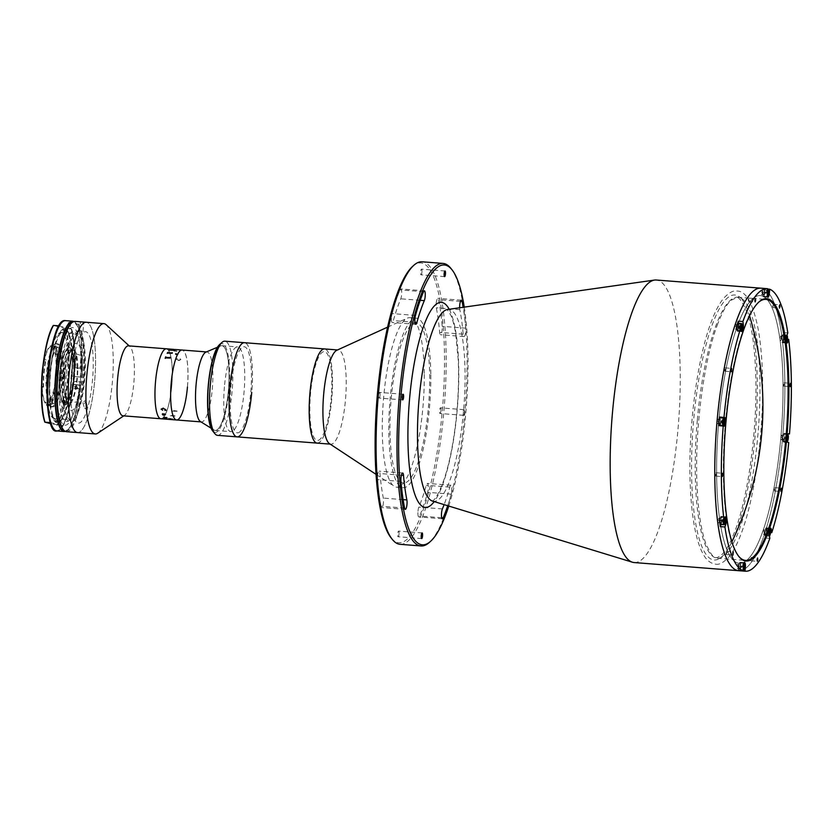 <?xml version="1.0" encoding="UTF-8"?>
<svg xmlns="http://www.w3.org/2000/svg" width="833" height="833" viewBox="0 0 833 833"><rect width="100%" height="100%" fill="white"/><g stroke="black" fill="none" stroke-linecap="round" stroke-linejoin="round"><path stroke-width="0.62" stroke-dasharray="4.17 3.12" d="M741.547 298.922A132.926 31.269 94.5 0 0 696.409 395.113A132.926 31.269 94.5 0 0 707.332 555.996A132.926 31.269 94.5 0 0 731.624 542.366A132.926 31.269 94.5 0 0 749.325 315.051A132.926 31.269 94.5 0 0 741.547 298.922M412.418 266.57A140.35 33.018 -85.5 0 1 442.261 411.179A140.35 33.018 -85.5 0 1 391.271 538.097M400.121 544.324A141.693 33.341 94.5 0 0 443.885 411.367A141.693 33.341 94.5 0 0 422.123 261.781M417.989 511.243A5.394 1.27 -85.5 0 1 418.853 507.099A126.179 29.686 94.5 0 0 426.267 485.285A5.394 1.27 -85.5 0 1 427.391 483.421A5.394 1.27 -85.5 0 1 428.297 486.618A5.394 1.27 -85.5 0 1 427.673 492.324A136.976 32.227 -85.5 0 1 419.624 516.012A5.394 1.27 -85.5 0 1 418.822 516.939A5.394 1.27 -85.5 0 1 417.989 511.243M634.205 562.556A141.693 33.341 94.5 0 0 677.968 429.599A141.693 33.341 94.5 0 0 656.206 280.013M782.583 437.741A141.693 33.341 94.5 0 0 760.821 288.166A141.693 33.341 94.5 0 1 782.583 437.741A141.693 33.341 94.5 0 1 738.819 570.709A141.693 33.341 94.5 0 0 782.583 437.741M448.758 506.058A140.35 33.018 94.5 0 0 465.803 413.012A140.35 33.018 94.5 0 0 464.252 307.127M450.768 268.247A141.693 33.341 -85.5 0 1 464.804 412.991A141.693 33.341 -85.5 0 1 429.411 542.377M377.453 476.247A5.394 1.27 -85.5 0 1 379.119 471.186A5.394 1.27 -85.5 0 1 379.973 473.54A126.179 29.686 94.5 0 0 383.336 498.092A5.394 1.27 -85.5 0 1 383.253 504.09A5.394 1.27 -85.5 0 1 381.785 507.547A5.394 1.27 -85.5 0 1 381.066 506.235A136.976 32.227 -85.5 0 1 377.422 479.589A5.394 1.27 -85.5 0 1 377.453 476.247M391.406 316.779A5.394 1.27 -85.5 0 1 391.947 313.583A136.976 32.227 -85.5 0 1 399.996 289.894A5.394 1.27 -85.5 0 1 400.798 288.968A5.394 1.27 -85.5 0 1 401.714 292.82A5.394 1.27 -85.5 0 1 400.767 298.808A126.179 29.686 94.5 0 0 393.353 320.622A5.394 1.27 -85.5 0 1 392.228 322.486A5.394 1.27 -85.5 0 1 391.406 316.779M440.886 410.836A2.832 0.666 -85.5 0 1 440.011 413.491A2.832 0.666 -85.5 0 1 439.574 410.502A2.832 0.666 -85.5 0 1 440.459 407.847A2.832 0.666 -85.5 0 1 440.886 410.836M464.429 412.668A2.832 0.666 -85.5 0 1 463.554 415.323A2.832 0.666 -85.5 0 1 463.117 412.335A2.832 0.666 -85.5 0 1 463.991 409.68A2.832 0.666 -85.5 0 1 464.429 412.668M399.007 534.099A2.832 0.666 -85.5 0 1 398.132 536.754A2.832 0.666 -85.5 0 1 397.695 533.766A2.832 0.666 -85.5 0 1 398.57 531.1A2.832 0.666 -85.5 0 1 399.007 534.099M380.046 395.404A2.832 0.666 -85.5 0 1 379.171 398.059A2.832 0.666 -85.5 0 1 378.734 395.071A2.832 0.666 -85.5 0 1 379.609 392.416A2.832 0.666 -85.5 0 1 380.046 395.404M436.18 303.42A5.394 1.27 -85.5 0 1 437.846 298.36A5.394 1.27 -85.5 0 1 438.554 299.672A136.976 32.227 -85.5 0 1 442.198 326.317A5.394 1.27 -85.5 0 1 441.854 331.909A5.394 1.27 -85.5 0 1 440.501 334.72A5.394 1.27 -85.5 0 1 439.647 332.367A126.179 29.686 94.5 0 0 436.294 307.814A5.394 1.27 -85.5 0 1 436.18 303.42M421.925 272.141A2.832 0.666 -85.5 0 1 421.05 274.807A2.832 0.666 -85.5 0 1 420.613 271.808A2.832 0.666 -85.5 0 1 421.488 269.153A2.832 0.666 -85.5 0 1 421.925 272.141M459.639 307.783A5.394 1.27 94.5 0 0 459.826 309.647A126.179 29.686 -85.5 0 1 463.19 334.2A5.394 1.27 94.5 0 0 464.043 336.553A5.394 1.27 94.5 0 0 465.397 333.741A5.394 1.27 94.5 0 0 465.741 328.16A136.976 32.227 94.5 0 0 463.148 307.283M447.696 505.725A136.976 32.227 94.5 0 0 451.215 494.167A5.394 1.27 94.5 0 0 451.83 488.45A5.394 1.27 94.5 0 0 450.934 485.254A5.394 1.27 94.5 0 0 449.81 487.118A126.179 29.686 -85.5 0 1 444.124 504.631M781.187 338.354L780.417 338.156L781.187 338.354M782.041 437.606L781.26 437.408L782.041 437.606M764.236 532.131L763.455 531.933L764.236 532.131M738.225 566.555L737.444 566.357L738.225 566.555M719.233 520.719L718.452 520.521L719.233 520.719M718.379 421.467L717.609 421.269L718.379 421.467M736.185 326.942L735.404 326.744L736.185 326.942M762.195 292.518L761.414 292.321L762.195 292.518M780.865 437.304A134.28 31.592 94.5 0 0 761.518 295.777A134.28 31.592 94.5 0 0 718.775 421.56A134.28 31.592 94.5 0 0 738.132 563.098A134.28 31.592 94.5 0 0 780.865 437.304A134.28 31.592 94.5 0 0 761.518 295.777A134.28 31.592 94.5 0 0 718.775 421.56A134.28 31.592 94.5 0 0 738.132 563.098A134.28 31.592 94.5 0 0 780.865 437.304M428.381 407.66A80.291 18.888 94.5 0 0 416.802 323.027A80.291 18.888 94.5 0 0 391.25 398.247A80.291 18.888 94.5 0 0 402.818 482.88A80.291 18.888 94.5 0 0 428.381 407.66M424.257 373.403A85.018 20.002 94.5 0 0 409.878 317.685A85.018 20.002 94.5 0 0 407.243 318.185A85.018 20.002 94.5 0 0 382.295 431.484A85.018 20.002 94.5 0 0 394.155 486.295A85.018 20.002 94.5 0 0 396.675 487.211A85.018 20.002 94.5 0 0 424.257 373.403M430.796 373.913A85.018 20.002 94.5 0 0 416.417 318.196A85.018 20.002 94.5 0 0 388.834 431.994A85.018 20.002 94.5 0 0 403.214 487.711A85.018 20.002 94.5 0 0 430.796 373.913M329.504 443.677A47.231 11.11 94.5 0 0 330.909 444.187A47.231 11.11 94.5 0 0 346.226 380.962A47.231 11.11 94.5 0 0 338.24 350.006A47.231 11.11 94.5 0 0 336.782 350.287M317.175 443.114A47.231 11.11 94.5 0 0 332.502 379.89A47.231 11.11 94.5 0 0 324.516 348.933A47.231 11.11 94.5 0 1 332.075 394.811A47.231 11.11 94.5 0 1 318.164 443.01M237.124 436.877A47.231 11.11 94.5 0 0 238.113 436.773A47.231 11.11 94.5 0 0 252.014 388.584A47.231 11.11 94.5 0 0 244.454 342.696A47.231 11.11 94.5 0 1 251.733 392.364M318.321 440.324A44.534 10.475 94.5 0 0 331.555 392.937A44.534 10.475 94.5 0 0 323.371 351.724A44.534 10.475 94.5 0 0 310.136 399.111A44.534 10.475 94.5 0 0 318.321 440.324M238.342 432.744A43.181 10.163 94.5 0 0 251.17 386.793A43.181 10.163 94.5 0 0 243.236 346.83A43.181 10.163 94.5 0 0 230.408 392.791A43.181 10.163 94.5 0 0 238.342 432.744M772.68 305.836L772.941 307.616L773.211 304.253L772.68 305.836M774.242 489.231L774.503 491.012L774.763 487.649L774.242 489.231M783.426 384.357L783.676 386.137L784.207 384.554L783.947 382.774L783.426 384.357M750.533 559.016L750.793 560.796L751.314 559.214L751.054 557.433L750.533 559.016M726.178 552.841L726.438 554.622L726.699 551.259L726.178 552.841M715.443 474.31L715.703 476.091L716.224 474.508L715.964 472.728L715.443 474.31M724.616 369.446L724.877 371.226L725.397 369.644L725.137 367.863L724.616 369.446M748.326 299.661L748.586 301.442L748.846 298.079L748.326 299.661M767.693 288.707L763.122 288.353L762.768 292.321A4.321 1.02 94.5 0 0 763.434 296.871A4.321 1.02 94.5 0 0 764.767 292.82L765.111 288.853A141.693 33.341 94.5 0 0 763.122 288.353M765.111 288.853L767.662 289.061M787.799 332.908L783.218 332.554L782.322 335.189A4.321 1.02 94.5 0 0 781.698 339.906A4.321 1.02 94.5 0 0 782.426 342.717A4.321 1.02 94.5 0 0 783.207 341.624L784.103 338.989A141.693 33.341 94.5 0 0 783.218 332.554M784.103 338.989L787.414 339.25M788.226 433.858L783.988 433.358A4.321 1.02 94.5 0 0 783.947 433.358A4.321 1.02 94.5 0 0 782.604 437.492A4.321 1.02 94.5 0 0 783.228 441.959L784.155 442.188A141.693 33.341 94.5 0 0 784.54 437.898A141.693 33.341 94.5 0 0 784.905 433.597M721.066 524.509L721.243 523.988A4.321 1.02 94.5 0 0 721.795 521.021A4.321 1.02 94.5 0 0 721.139 516.46A4.321 1.02 94.5 0 0 720.358 517.553L724.939 517.907M720.181 425.257A4.321 1.02 94.5 0 0 720.951 421.769A4.321 1.02 94.5 0 0 720.764 417.854M736.372 326.89L736.778 329.858A4.321 1.02 94.5 0 0 737.424 331.295A4.321 1.02 94.5 0 0 738.756 327.244A4.321 1.02 94.5 0 0 738.725 324.131L738.621 323.339M758.467 302.389A130.906 30.8 94.5 0 0 758.134 302.691A130.906 30.8 94.5 0 0 725.439 422.216A130.906 30.8 94.5 0 0 738.413 555.944A130.906 30.8 94.5 0 0 738.694 556.288M697.325 420.03A130.906 30.8 94.5 0 0 717.421 558.214A130.906 30.8 94.5 0 0 757.853 435.378A130.906 30.8 94.5 0 0 737.757 297.194A130.906 30.8 94.5 0 0 697.325 420.03M764.319 292.706A2.364 0.552 -85.5 0 1 763.559 294.924A2.364 0.552 -85.5 0 1 763.226 292.435A2.364 0.552 -85.5 0 1 763.976 290.217A2.364 0.552 -85.5 0 1 764.319 292.706M736.778 329.858L741.36 330.212M738.298 327.13A2.364 0.552 -85.5 0 1 737.549 329.347A2.364 0.552 -85.5 0 1 737.205 326.859A2.364 0.552 -85.5 0 1 737.955 324.641A2.364 0.552 -85.5 0 1 738.298 327.13M720.503 421.654A2.364 0.552 -85.5 0 1 719.754 423.872A2.364 0.552 -85.5 0 1 719.41 421.383A2.364 0.552 -85.5 0 1 720.16 419.166A2.364 0.552 -85.5 0 1 720.503 421.654M718.66 425.58L719.577 425.819A4.321 1.02 94.5 0 0 719.618 425.819A4.321 1.02 94.5 0 0 719.91 425.684M721.347 520.906A2.364 0.552 -85.5 0 1 720.597 523.124A2.364 0.552 -85.5 0 1 720.253 520.625A2.364 0.552 -85.5 0 1 721.003 518.418A2.364 0.552 -85.5 0 1 721.347 520.906M720.358 517.553L719.462 520.188M740.339 566.742A2.364 0.552 -85.5 0 1 739.589 568.96A2.364 0.552 -85.5 0 1 739.246 566.471A2.364 0.552 -85.5 0 1 739.996 564.253A2.364 0.552 -85.5 0 1 740.339 566.742M740.475 570.48L740.797 566.856A4.321 1.02 94.5 0 0 740.131 562.306A4.321 1.02 94.5 0 0 738.798 566.357L738.444 570.324M765.246 538.014A141.693 33.341 94.5 0 0 767.193 532.287L766.787 529.319A4.321 1.02 94.5 0 0 766.141 527.883A4.321 1.02 94.5 0 0 765.017 530.382A4.321 1.02 94.5 0 0 764.84 535.046L765.246 538.014L769.817 538.368M766.787 529.319L770.317 529.601M766.36 532.318A2.364 0.552 -85.5 0 1 765.6 534.536A2.364 0.552 -85.5 0 1 765.267 532.048A2.364 0.552 -85.5 0 1 766.016 529.83A2.364 0.552 -85.5 0 1 766.36 532.318M784.155 437.794A2.364 0.552 -85.5 0 1 783.405 440.011A2.364 0.552 -85.5 0 1 783.062 437.523A2.364 0.552 -85.5 0 1 783.811 435.305A2.364 0.552 -85.5 0 1 784.155 437.794M784.155 442.188L788.726 442.552M783.312 338.542A2.364 0.552 -85.5 0 1 782.562 340.759A2.364 0.552 -85.5 0 1 782.218 338.271A2.364 0.552 -85.5 0 1 782.968 336.053A2.364 0.552 -85.5 0 1 783.312 338.542M783.207 341.624L786.654 341.894M770.504 532.547L767.193 532.287M781.344 338.396A2.364 0.552 94.5 0 0 781.01 335.907A2.364 0.552 94.5 0 0 780.261 338.115A2.364 0.552 94.5 0 0 780.594 340.603A2.364 0.552 94.5 0 0 781.344 338.396M782.197 437.648A2.364 0.552 94.5 0 0 781.854 435.159A2.364 0.552 94.5 0 0 781.104 437.367A2.364 0.552 94.5 0 0 781.437 439.855A2.364 0.552 94.5 0 0 782.197 437.648M764.392 532.172A2.364 0.552 94.5 0 0 764.059 529.684A2.364 0.552 94.5 0 0 763.299 531.891A2.364 0.552 94.5 0 0 763.642 534.38A2.364 0.552 94.5 0 0 764.392 532.172M738.382 566.596A2.364 0.552 94.5 0 0 738.038 564.108A2.364 0.552 94.5 0 0 737.288 566.315A2.364 0.552 94.5 0 0 737.632 568.804A2.364 0.552 94.5 0 0 738.382 566.596M719.389 520.75A2.364 0.552 94.5 0 0 719.046 518.261A2.364 0.552 94.5 0 0 718.296 520.479A2.364 0.552 94.5 0 0 718.629 522.968A2.364 0.552 94.5 0 0 719.389 520.75M718.535 421.498A2.364 0.552 94.5 0 0 718.202 419.009A2.364 0.552 94.5 0 0 717.452 421.227A2.364 0.552 94.5 0 0 717.786 423.716A2.364 0.552 94.5 0 0 718.535 421.498M736.341 326.984A2.364 0.552 94.5 0 0 735.997 324.495A2.364 0.552 94.5 0 0 735.247 326.703A2.364 0.552 94.5 0 0 735.591 329.191A2.364 0.552 94.5 0 0 736.341 326.984M762.351 292.55A2.364 0.552 94.5 0 0 762.018 290.061A2.364 0.552 94.5 0 0 761.258 292.279A2.364 0.552 94.5 0 0 761.601 294.767A2.364 0.552 94.5 0 0 762.351 292.55M217.507 435.347A47.231 11.11 94.5 0 0 232.115 390.833A47.231 11.11 94.5 0 0 224.837 341.176M219.381 344.779A44.534 10.475 -85.5 0 1 228.877 390.49A44.534 10.475 -85.5 0 1 212.675 430.942M228.398 390.375A42.514 9.996 94.5 0 0 222.224 345.737A42.514 9.996 94.5 0 0 208.719 385.741A42.514 9.996 94.5 0 0 214.893 430.38A42.514 9.996 94.5 0 0 228.398 390.375M764.632 292.789A3.707 0.875 94.5 0 0 764.059 288.874A3.707 0.875 94.5 0 0 762.913 292.352A3.707 0.875 94.5 0 0 763.486 296.267A3.707 0.875 94.5 0 0 764.632 292.789M767.651 289.166A3.707 0.875 94.5 0 0 767.589 289.145A3.707 0.875 94.5 0 0 766.443 292.622A3.707 0.875 94.5 0 0 767.016 296.548A3.707 0.875 94.5 0 0 767.235 296.454A3.707 0.875 94.5 0 0 768.161 293.06A3.707 0.875 94.5 0 0 767.787 289.27M767.589 289.874A3.311 0.781 94.5 0 0 766.933 292.685A3.311 0.781 94.5 0 0 767.443 296.173M767.276 293.966L767.432 291.727M765.34 292.622L765.319 293.414L766.121 292.82L765.433 291.977L765.34 292.622M736.882 326.921A3.707 0.875 94.5 0 0 736.924 329.451A3.707 0.875 94.5 0 0 737.465 330.691A3.707 0.875 94.5 0 0 738.434 328.546A3.707 0.875 94.5 0 0 738.59 324.537A3.707 0.875 94.5 0 0 738.038 323.298M740.412 327.202A3.707 0.875 94.5 0 0 740.454 329.722A3.707 0.875 94.5 0 0 740.995 330.972A3.707 0.875 94.5 0 0 741.214 330.878A3.707 0.875 94.5 0 0 742.12 324.808A3.707 0.875 94.5 0 0 741.776 323.693M740.901 327.234A3.311 0.781 94.5 0 0 740.933 329.493A3.311 0.781 94.5 0 0 741.422 330.597M741.401 329.139L739.433 328.993L739.235 327.536L741.193 327.692M741.474 325.849L739.517 325.693L741.953 325.453M739.996 325.307L740.193 326.755L741.328 326.838M740.193 326.755L739.912 328.598L741.339 328.712M739.34 328.264L740.1 326.026L739.412 326.401L739.34 328.264M723.804 420.082L721.836 419.936L723.783 420.165M723.419 425.403A3.707 0.875 94.5 0 0 724.325 422.216A3.707 0.875 94.5 0 0 724.116 418.468M719.702 425.215A3.707 0.875 94.5 0 0 720.826 421.581A3.707 0.875 94.5 0 0 720.274 417.822M721.774 423.351L722.065 419.988L721.774 423.351M720.514 524.467A3.707 0.875 94.5 0 0 721.18 523.53A3.707 0.875 94.5 0 0 721.722 519.49A3.707 0.875 94.5 0 0 721.086 517.064A3.707 0.875 94.5 0 0 720.42 518.001A3.707 0.875 94.5 0 0 719.972 520.229M724.262 524.655A3.707 0.875 94.5 0 0 724.71 523.811A3.707 0.875 94.5 0 0 725.251 520.188A3.707 0.875 94.5 0 0 724.825 517.47A3.707 0.875 94.5 0 0 724.616 517.345A3.707 0.875 94.5 0 0 723.95 518.282A3.707 0.875 94.5 0 0 723.502 520.5M724.981 517.782A3.311 0.781 94.5 0 0 724.387 518.605A3.311 0.781 94.5 0 0 723.992 520.542M724.335 520.458L722.367 520.313L722.805 519.021L724.772 519.167M724.575 519.74L723.2 519.636L723.159 521.531L722.711 522.822L722.326 522.208L724.283 522.364M722.711 522.822L724.679 522.978M723.159 521.531L724.304 521.625M722.929 522.176L722.586 519.667L722.929 522.176M738.933 566.388A3.707 0.875 94.5 0 0 739.506 570.303A3.707 0.875 94.5 0 0 740.652 566.825A3.707 0.875 94.5 0 0 740.079 562.91A3.707 0.875 94.5 0 0 738.933 566.388M743.255 570.49A3.707 0.875 94.5 0 0 744.181 567.096A3.707 0.875 94.5 0 0 743.817 563.306A3.707 0.875 94.5 0 0 743.609 563.181A3.707 0.875 94.5 0 0 742.463 566.669A3.707 0.875 94.5 0 0 743.036 570.584L739.506 570.303M743.973 563.618A3.311 0.781 94.5 0 0 742.953 566.721A3.311 0.781 94.5 0 0 743.109 569.741M743.275 567.877L743.494 565.701M742.151 566.856L741.453 566.013L741.339 567.45L742.151 566.856M764.975 534.64A3.707 0.875 94.5 0 0 765.527 535.879A3.707 0.875 94.5 0 0 766.495 533.734A3.707 0.875 94.5 0 0 766.641 529.726A3.707 0.875 94.5 0 0 766.1 528.486A3.707 0.875 94.5 0 0 765.131 530.631A3.707 0.875 94.5 0 0 764.975 534.64M768.505 534.911A3.707 0.875 94.5 0 0 769.057 536.16A3.707 0.875 94.5 0 0 769.275 536.067A3.707 0.875 94.5 0 0 770.181 529.996A3.707 0.875 94.5 0 0 769.827 528.882A3.707 0.875 94.5 0 0 769.63 528.757A3.707 0.875 94.5 0 0 768.661 530.913A3.707 0.875 94.5 0 0 768.505 534.911M769.994 529.194A3.311 0.781 94.5 0 0 769.13 531.11A3.311 0.781 94.5 0 0 768.984 534.682A3.311 0.781 94.5 0 0 769.463 535.786M770.015 530.642L768.057 530.496L768.255 531.943L769.411 532.037M769.39 533.901L767.495 534.182L769.453 534.328M767.495 534.182L767.297 532.724L769.255 532.881L769.546 531.027L767.578 530.881L767.297 532.724M769.328 533.401L769.255 532.881M768.151 531.215L767.391 533.453L768.151 531.215M783.28 441.355A3.707 0.875 94.5 0 0 783.322 441.355A3.707 0.875 94.5 0 0 784.478 437.804A3.707 0.875 94.5 0 0 783.936 433.962A3.707 0.875 94.5 0 0 783.895 433.962A3.707 0.875 94.5 0 0 782.749 437.512A3.707 0.875 94.5 0 0 783.28 441.355M786.821 441.625A3.707 0.875 94.5 0 0 786.852 441.636A3.707 0.875 94.5 0 0 787.07 441.542A3.707 0.875 94.5 0 0 788.008 438.002A3.707 0.875 94.5 0 0 787.633 434.357A3.707 0.875 94.5 0 0 787.466 434.243A3.707 0.875 94.5 0 0 787.424 434.232A3.707 0.875 94.5 0 0 786.279 437.794A3.707 0.875 94.5 0 0 786.821 441.625M787.789 434.67A3.311 0.781 94.5 0 0 786.758 437.835A3.311 0.781 94.5 0 0 787.247 441.261A3.311 0.781 94.5 0 0 787.279 441.261M787.456 436.232L785.488 436.076L787.435 436.305M787.123 438.824L787.258 437.065M785.717 436.138L785.425 439.491L785.717 436.138M783.145 341.176A3.707 0.875 94.5 0 0 783.676 337.126A3.707 0.875 94.5 0 0 783.051 334.71A3.707 0.875 94.5 0 0 782.385 335.647A3.707 0.875 94.5 0 0 781.843 339.687A3.707 0.875 94.5 0 0 782.479 342.113A3.707 0.875 94.5 0 0 783.145 341.176M786.675 341.447A3.707 0.875 94.5 0 0 787.206 337.834A3.707 0.875 94.5 0 0 786.789 335.105A3.707 0.875 94.5 0 0 786.581 334.981A3.707 0.875 94.5 0 0 785.915 335.918A3.707 0.875 94.5 0 0 785.384 339.968A3.707 0.875 94.5 0 0 786.008 342.384A3.707 0.875 94.5 0 0 786.227 342.29A3.707 0.875 94.5 0 0 786.675 341.447M786.946 335.418A3.311 0.781 94.5 0 0 786.352 336.251A3.311 0.781 94.5 0 0 785.873 339.864A3.311 0.781 94.5 0 0 786.435 342.009M786.29 339.26L785.113 339.177L784.676 340.468L786.644 340.614M784.332 337.948L786.3 338.104L786.248 339.999L784.29 339.854L784.332 337.948L784.769 336.657L786.539 337.375M784.769 336.657L786.737 336.813M784.551 337.303L784.894 339.822L784.551 337.303M67.765 357.159A27.666 6.508 94.5 0 0 64.943 396.164A27.666 6.508 94.5 0 0 74.189 395.967A27.666 6.508 94.5 0 0 77.011 356.961A27.666 6.508 94.5 0 0 67.765 357.159M208.729 385.564A42.514 9.996 94.5 0 0 214.081 430.036A42.514 9.996 94.5 0 0 215.258 430.442A42.514 9.996 94.5 0 0 228.388 390.552A42.514 9.996 94.5 0 0 221.859 345.674A42.514 9.996 94.5 0 0 220.63 345.893A42.514 9.996 94.5 0 0 208.729 385.564M224.421 386.783A42.514 9.996 94.5 0 0 230.949 431.661A42.514 9.996 94.5 0 0 244.079 391.77A42.514 9.996 94.5 0 0 237.551 346.903A42.514 9.996 94.5 0 0 224.421 386.783M200.472 421.581A35.09 8.257 94.5 0 0 201.451 421.914A35.09 8.257 94.5 0 0 212.29 388.99A35.09 8.257 94.5 0 0 206.896 351.953A35.09 8.257 94.5 0 0 205.886 352.14M176.606 419.988A35.09 8.257 94.5 0 0 187.446 387.064A35.09 8.257 94.5 0 0 182.052 350.016A35.09 8.257 94.5 0 1 187.446 387.064M59.403 374.35A32.393 7.622 -85.5 0 1 69.712 344.008A32.393 7.622 -85.5 0 1 74.376 378.14A32.393 7.622 -85.5 0 1 64.068 408.482A32.393 7.622 -85.5 0 1 59.403 374.35M60.278 374.569A28.614 6.726 94.5 0 0 64.401 404.723A28.614 6.726 94.5 0 0 73.502 377.922A28.614 6.726 94.5 0 0 69.378 347.767A28.614 6.726 94.5 0 0 60.278 374.569M63.433 374.111A45.888 10.798 94.5 0 0 70.045 422.477A45.888 10.798 94.5 0 0 84.654 379.494A45.888 10.798 94.5 0 0 78.042 331.128A45.888 10.798 94.5 0 0 63.433 374.111M66.244 374.819A33.736 7.934 94.5 0 0 71.107 410.388A33.736 7.934 94.5 0 0 81.842 378.776A33.736 7.934 94.5 0 0 76.98 343.217A33.736 7.934 94.5 0 0 66.244 374.819M123.013 415.813A35.09 8.257 94.5 0 0 124.554 415.344A35.09 8.257 94.5 0 0 133.842 382.888A35.09 8.257 94.5 0 0 129.906 346.549A35.09 8.257 94.5 0 0 128.459 345.851M160.915 418.76A35.09 8.257 94.5 0 0 165.059 415.042A35.09 8.257 94.5 0 0 165.288 414.595A35.09 8.257 94.5 0 0 171.754 385.835A35.09 8.257 94.5 0 0 169.88 353.109A35.09 8.257 94.5 0 1 171.754 385.835A35.09 8.257 94.5 0 1 165.298 414.595A35.09 8.257 94.5 0 1 165.059 415.032A35.09 8.257 94.5 0 1 160.915 418.76M97.711 433.222A55.332 13.016 94.5 0 0 112.372 382.035A55.332 13.016 94.5 0 0 106.166 324.724M77.594 432.577A55.332 13.016 94.5 0 0 94.681 380.66A55.332 13.016 94.5 0 0 86.184 322.246A55.332 13.016 94.5 0 1 94.681 380.66A55.332 13.016 94.5 0 1 77.594 432.577M71.284 374.725A45.888 10.798 94.5 0 0 77.896 423.081A45.888 10.798 94.5 0 0 92.494 380.108A45.888 10.798 94.5 0 0 85.882 331.742A45.888 10.798 94.5 0 0 71.284 374.725M169.807 352.921A35.09 8.257 94.5 0 0 166.361 348.798A35.09 8.257 94.5 0 1 169.807 352.921M175.44 354.212L176.919 353.838L176.19 354.598L175.648 353.754L176.919 353.848L176.19 354.608L175.43 354.223M172.764 349.298L174.014 349.402A35.09 8.257 94.5 0 1 174.149 349.433L171.994 349.256A35.09 8.257 94.5 0 0 171.952 349.246L171.765 349.235A35.09 8.257 94.5 0 1 172.056 349.308L172.244 349.319A35.09 8.257 94.5 0 0 172.212 349.308L176.398 349.631A35.09 8.257 94.5 0 1 176.44 349.652L176.627 349.662A35.09 8.257 94.5 0 0 176.263 349.579L175.701 349.537M174.191 350.86L173.92 350.766A35.09 8.257 94.5 0 0 173.899 350.724L173.701 350.703A35.09 8.257 94.5 0 1 173.941 351.068L174.139 351.089A35.09 8.257 94.5 0 0 174.107 351.037L176.69 351.214A35.09 8.257 94.5 0 1 176.742 351.287L176.929 351.297A35.09 8.257 94.5 0 0 176.888 351.234L176.908 351.089A35.09 8.257 94.5 0 0 176.898 351.068L173.524 350.256A35.09 8.257 94.5 0 0 173.503 350.224L173.306 350.204A35.09 8.257 94.5 0 1 173.556 350.506L173.743 350.516A35.09 8.257 94.5 0 0 173.722 350.485L176.45 350.766L173.92 350.776A35.069 8.247 94.5 0 0 173.889 350.735L173.701 350.724A35.069 8.247 94.5 0 1 173.941 351.078L174.128 351.099A35.069 8.247 94.5 0 0 174.107 351.047L176.69 351.224A35.069 8.247 94.5 0 1 176.742 351.297L176.929 351.318A35.069 8.247 94.5 0 0 176.888 351.245L176.908 351.099A35.069 8.247 94.5 0 0 176.898 351.078L173.524 350.256A35.069 8.247 94.5 0 0 173.493 350.235L173.306 350.224A35.069 8.247 94.5 0 1 173.556 350.516L173.743 350.537A35.069 8.247 94.5 0 0 173.712 350.495L176.44 350.776L174.191 350.87M175.253 354.223L176.19 354.837L177.106 353.848L178.116 354.254L177.825 354.858L178.304 354.275L175.69 353.348A35.09 8.257 94.5 0 0 175.669 353.286L175.253 354.223L176.19 354.848L177.106 353.869L178.106 354.264L177.825 354.868L178.304 354.285L175.69 353.359A35.069 8.247 94.5 0 0 175.669 353.296L175.253 354.244M176.409 359.21L178.939 360.606L181.094 359.492L179.793 358.534L180.917 359.523L178.876 360.22L176.596 359.2L177.554 358.357L176.409 359.21M187.415 387.053A34.955 8.226 94.5 0 0 182.375 350.214A34.955 8.226 94.5 0 0 171.244 382.951A34.955 8.226 94.5 0 0 176.284 419.79A34.955 8.226 94.5 0 0 187.415 387.053M167.318 419.259L166.506 419.186A35.09 8.257 94.5 0 0 166.548 419.186L166.35 419.166A35.09 8.257 94.5 0 1 166.173 419.166L168.172 419.311M172.712 418.739L172.014 418.687L172.712 418.728M170.578 418.624L170.744 418.697A35.09 8.257 94.5 0 1 170.598 418.812L170.796 418.822A35.09 8.257 94.5 0 0 170.859 418.77L171.275 418.603A35.09 8.257 94.5 0 0 171.286 418.593L168.36 418.301A35.09 8.257 94.5 0 0 168.516 418.166L168.318 418.156A35.09 8.257 94.5 0 1 167.808 418.593L167.995 418.603A35.09 8.257 94.5 0 0 168.141 418.499L170.578 418.624M174.586 416.24L175.003 415.844A35.09 8.257 94.5 0 0 175.024 415.823L170.505 415.344A35.09 8.257 94.5 0 0 170.671 415.042L170.473 415.032A35.09 8.257 94.5 0 1 169.932 416.011L170.119 416.031A35.09 8.257 94.5 0 0 170.286 415.75L174.482 416.084A35.09 8.257 94.5 0 1 174.316 416.354L174.513 416.375A35.09 8.257 94.5 0 0 174.586 416.24M176.658 411.637L177.065 411.054A35.09 8.257 94.5 0 0 177.075 411.013L172.556 410.482A35.09 8.257 94.5 0 0 172.702 410.044L172.514 410.034A35.09 8.257 94.5 0 1 172.004 411.481L172.202 411.492A35.09 8.257 94.5 0 0 172.348 411.075L176.544 411.408A35.09 8.257 94.5 0 1 176.398 411.814L176.586 411.835A35.09 8.257 94.5 0 0 176.658 411.637M169.745 352.921A34.955 8.226 94.5 0 0 155.552 381.733A34.955 8.226 94.5 0 0 164.986 415.042A34.955 8.226 94.5 0 0 165.267 414.511A34.955 8.226 94.5 0 0 171.723 385.825A34.955 8.226 94.5 0 0 169.807 353.109M163.039 413.886L162.497 414.157L163.039 414.699L164.309 414.792M163.091 414.886L163.383 415.126A35.069 8.247 94.5 0 0 163.403 415.178L162.852 414.688M164.361 413.98L165.475 414.553L164.872 415.021M162.289 414.116L162.893 413.637L165.278 414.553M174.201 349.433L176.398 349.652A35.069 8.247 94.5 0 1 176.44 349.662L176.627 349.673A35.069 8.247 94.5 0 0 176.263 349.589L174.014 349.412A35.069 8.247 94.5 0 1 174.149 349.444L171.994 349.266A35.069 8.247 94.5 0 0 171.952 349.256L171.765 349.246A35.069 8.247 94.5 0 1 172.056 349.319L176.138 349.621A35.069 8.247 94.5 0 1 176.19 349.589L174.336 349.454A35.069 8.247 94.5 0 0 174.201 349.433L176.117 349.579M171.483 349.214A35.069 8.247 94.5 0 0 171.317 349.214L171.504 349.225A35.069 8.247 94.5 0 1 171.546 349.225L174.295 349.433M174.878 349.485L173.93 349.402M170.557 419.499L169.797 419.426L170.557 419.499A35.069 8.247 94.5 0 1 170.192 419.405L170.005 419.395A35.069 8.247 94.5 0 0 170.047 419.405L170.047 419.405M165.673 419.072A35.069 8.247 94.5 0 1 165.621 419.051L165.809 419.061A35.069 8.247 94.5 0 0 165.85 419.072L169.89 419.405M166.308 419.155A35.069 8.247 94.5 0 1 166.173 419.155L168.235 419.311M168.381 419.332L166.506 419.176M163.726 417.291A35.069 8.247 94.5 0 0 163.737 417.302L163.924 417.302A35.069 8.247 94.5 0 0 163.945 417.343L166.579 417.583M164.132 417.864A35.069 8.247 94.5 0 1 164.122 417.854L164.309 417.864A35.069 8.247 94.5 0 0 164.34 417.906L166.944 418.031M166.402 417.729L167.152 418.062L166.381 418.218M73.325 377.453L74.324 377.526A26.312 6.195 -85.5 0 1 67.712 401.923A26.312 6.195 -85.5 0 1 66.161 402.578A26.312 6.195 -85.5 0 1 61.986 376.516A26.312 6.195 -85.5 0 1 62.038 375.839A26.312 6.195 -85.5 0 1 62.09 375.162A26.312 6.195 -85.5 0 1 70.243 350.11A26.312 6.195 -85.5 0 1 71.68 351.005A26.312 6.195 -85.5 0 1 74.429 376.183A26.312 6.195 -85.5 0 1 74.376 376.849A26.312 6.195 -85.5 0 1 74.324 377.526L74.949 377.578A29.009 6.831 -85.5 0 0 75.053 376.235L73.429 376.11A27.666 6.508 94.5 0 0 70.555 349.61A27.666 6.508 94.5 0 0 60.465 375.037L61.455 375.11A29.009 6.831 -85.5 0 0 61.35 376.464L60.361 376.381A27.666 6.508 94.5 0 0 66.38 403.13A27.666 6.508 94.5 0 0 73.325 377.453L73.648 377.474A29.009 6.831 94.5 0 1 64.641 405.171A29.009 6.831 94.5 0 1 60.038 376.36L60.361 376.381M64.651 376.047A26.312 6.195 94.5 0 0 68.775 402.787A26.312 6.195 94.5 0 0 76.99 377.057A26.312 6.195 94.5 0 0 72.867 350.318A26.312 6.195 94.5 0 0 64.651 376.047M73.429 376.11L73.752 376.131A29.009 6.831 94.5 0 0 69.16 347.319A29.009 6.831 94.5 0 0 60.143 375.017L60.465 375.037M82.519 322.1L81.738 321.902L82.519 322.1M80.916 331.315L81.696 331.513L80.916 331.315M66.473 431.713A55.332 13.016 94.5 0 0 83.571 379.796A55.332 13.016 94.5 0 0 75.074 321.382M85.653 408.795L87.6 406.941L86.299 405.983L84.362 407.868L85.653 408.795M84.82 400.798L86.122 401.756L84.175 403.609L82.883 402.683L84.82 400.798M66.203 399.049L67.608 398.372L66.067 396.05L64.651 396.747L66.203 399.049M71.138 323.381A54.655 12.859 -85.5 0 1 82.759 379.702A54.655 12.859 -85.5 0 1 62.902 429.12M80.572 379.15A45.211 10.631 94.5 0 0 74.054 331.492A45.211 10.631 94.5 0 0 59.664 373.84A45.211 10.631 94.5 0 0 66.182 421.498A45.211 10.631 94.5 0 0 80.572 379.15M64.058 374.267A43.181 10.163 94.5 0 0 70.69 419.853A43.181 10.163 94.5 0 0 84.029 379.338A43.181 10.163 94.5 0 0 77.396 333.752A43.181 10.163 94.5 0 0 64.058 374.267M47.71 372.997A43.181 10.163 94.5 0 0 54.343 418.582A43.181 10.163 94.5 0 0 67.681 378.057A43.181 10.163 94.5 0 0 61.048 332.471A43.181 10.163 94.5 0 0 47.71 372.997M51.604 346.653A28.343 6.664 -85.5 0 1 55.728 375.954A28.343 6.664 -85.5 0 1 46.929 403.12A28.343 6.664 -85.5 0 1 46.658 403.068A28.343 6.664 -85.5 0 1 42.535 373.767A28.343 6.664 -85.5 0 1 51.334 346.611A28.343 6.664 -85.5 0 1 51.604 346.653M58.862 347.215A28.343 6.664 -85.5 0 1 62.985 376.516A28.343 6.664 -85.5 0 1 54.187 403.682A28.343 6.664 -85.5 0 1 53.916 403.641A28.343 6.664 -85.5 0 1 49.793 374.34A28.343 6.664 -85.5 0 1 58.591 347.174A28.343 6.664 -85.5 0 1 58.862 347.215M51.292 404.38A29.28 6.893 -85.5 0 1 47.023 374.1A29.28 6.893 -85.5 0 1 56.113 346.028A29.28 6.893 -85.5 0 1 56.394 346.08A29.28 6.893 -85.5 0 1 60.663 376.349A29.28 6.893 -85.5 0 1 51.563 404.421A29.28 6.893 -85.5 0 1 51.292 404.38M52.219 345.737L53.26 345.82A29.28 6.893 -85.5 0 1 53.385 345.841A29.28 6.893 -85.5 0 1 58.05 364.708L57.008 364.625L57.425 364.031A30.967 7.289 94.5 0 0 52.479 344.081A30.967 7.289 94.5 0 0 52.354 344.06L51.719 345.726A29.28 6.893 94.5 0 0 51.677 345.716A29.28 6.893 94.5 0 0 51.407 345.664A29.28 6.893 94.5 0 0 44.139 360.679L44.909 360.148L44.628 359.294A30.967 7.289 94.5 0 0 42.181 387.293L42.598 386.616L41.921 385.95A29.28 6.893 94.5 0 0 46.502 403.984L46.835 405.661A30.967 7.289 94.5 0 0 47.085 405.744A30.967 7.289 94.5 0 0 47.377 405.786A30.967 7.289 94.5 0 0 54.218 393.655L53.968 392.635L53.177 393.114A29.28 6.893 94.5 0 0 56.342 363.948L57.008 364.625M42.598 386.616L43.639 386.699A29.28 6.893 -85.5 0 1 45.961 360.231L44.909 360.148M53.968 392.635L55.02 392.718A29.28 6.893 -85.5 0 1 48.553 404.192A29.28 6.893 -85.5 0 1 48.283 404.14A29.28 6.893 -85.5 0 1 48.043 404.067L47.002 403.984M55.02 392.718L55.259 393.738A30.967 7.289 -85.5 0 1 48.429 405.869A30.967 7.289 -85.5 0 1 48.137 405.827A30.967 7.289 -85.5 0 1 47.887 405.744L46.835 405.661L46.502 403.984M55.259 393.738L53.322 393.728A30.3 7.133 -85.5 0 1 46.409 404.994M51.719 345.726L52.354 344.06L53.406 344.133A30.967 7.289 -85.5 0 1 58.466 364.115L56.342 363.948M51.802 344.716A30.3 7.133 -85.5 0 1 56.592 363.594M52.323 406.827A31.644 7.445 -85.5 0 1 47.71 374.111A31.644 7.445 -85.5 0 1 57.539 343.779A31.644 7.445 -85.5 0 1 57.841 343.821A31.644 7.445 -85.5 0 1 62.454 376.537A31.644 7.445 -85.5 0 1 52.625 406.879A31.644 7.445 -85.5 0 1 52.323 406.827M51.084 406.733A31.644 7.445 -85.5 0 1 46.471 374.007A31.644 7.445 -85.5 0 1 56.3 343.675A31.644 7.445 -85.5 0 1 56.592 343.727A31.644 7.445 -85.5 0 1 61.215 376.443A31.644 7.445 -85.5 0 1 51.386 406.775A31.644 7.445 -85.5 0 1 51.084 406.733M57.238 425.257A55.332 13.016 94.5 0 0 68.139 378.588A55.332 13.016 94.5 0 0 65.692 328.535L71.19 328.941A55.061 12.953 94.5 0 1 73.7 379.015A55.061 12.953 94.5 0 1 62.725 425.663L50.74 422.623A55.061 12.953 94.5 0 1 48.231 372.559A55.061 12.953 94.5 0 1 59.205 325.901L71.055 328.952A55.332 13.016 -85.5 0 1 73.502 379.005A55.332 13.016 -85.5 0 1 62.6 425.673L51.084 423.747M57.029 420.78A45.211 10.631 -85.5 0 1 50.511 373.132A45.211 10.631 -85.5 0 1 64.901 330.784A45.211 10.631 -85.5 0 1 71.419 378.432A45.211 10.631 -85.5 0 1 57.029 420.78M52.312 415.355L52.406 415.073A46.148 10.86 -85.5 0 0 62.423 417.614L62.465 417.937A46.554 10.954 -85.5 0 1 52.312 415.355M69.524 336.49L69.618 336.209A46.554 10.954 -85.5 0 0 59.466 333.637L59.507 333.95A46.148 10.86 -85.5 0 1 69.524 336.49M49.564 395.238L49.657 394.957A46.148 10.86 -85.5 0 1 53.427 351.828L53.385 351.516A46.554 10.954 -85.5 0 0 49.564 395.238M72.273 356.607L72.367 356.326A46.554 10.954 -85.5 0 1 68.545 400.059L68.504 399.736A46.148 10.86 -85.5 0 0 72.273 356.607M65.692 328.535L53.322 325.443M63.058 375.975L64.995 376.235L64.776 378.921L62.829 378.661L63.058 375.975L63.683 376.131L63.454 378.817L64.755 378.921L62.829 378.661M43.639 386.699L42.181 387.293L41.671 386.345A30.3 7.133 -85.5 0 1 41.65 382.909M42.983 365.76A30.3 7.133 -85.5 0 1 43.962 360.168L44.139 360.679M43.222 387.376A30.967 7.289 -85.5 0 1 45.68 359.377L43.962 360.168M45.68 359.377L45.961 360.231M53.26 345.82L53.406 344.133M58.466 364.115L58.05 364.708M47.887 405.744L48.043 404.067M53.177 393.114L53.322 393.728M65.099 431.275A55.061 12.953 94.5 0 0 81.322 381.972L81.124 381.962A55.332 13.016 -85.5 0 1 80.78 385.315A55.332 13.016 -85.5 0 1 78.302 401.61L70.711 402.901L70.982 401.037A55.332 13.016 94.5 0 0 73.45 384.742L80.78 385.315L73.45 384.742A55.332 13.016 94.5 0 0 73.804 381.399L81.322 381.972L73.804 381.399M79.197 368.103L75.928 367.842L79.197 368.103M81.009 368.384L74.71 367.697L81.009 368.384A55.332 13.016 -85.5 0 0 81.124 355.493L80.02 368.134M75.772 367.978A55.332 13.016 94.5 0 0 75.897 355.087L75.928 353.775L81.124 355.493M74.002 384.607L78.187 384.929L74.002 384.607M72.846 321.215A55.332 13.016 -85.5 0 1 81.54 377.266L72.273 376.204L81.738 377.266A55.061 12.953 94.5 0 0 73.648 321.6M79.916 381.618A48.991 11.527 -85.5 0 1 64.662 425.184A48.991 11.527 -85.5 0 1 57.227 376.828A4.05 0.948 94.5 0 1 57.206 376.755M80.332 376.912A48.991 11.527 -85.5 0 0 73.189 327.661A48.991 11.527 -85.5 0 0 57.8 370.227A4.05 0.948 94.5 0 0 57.758 370.31M76.886 381.535L75.886 381.285L76.886 381.535M72.075 376.204A47.231 11.11 94.5 0 0 65.266 328.827A47.231 11.11 94.5 0 0 50.438 369.029A4.05 0.948 94.5 0 0 49.262 372.82A4.05 0.948 94.5 0 0 49.73 377.026A47.231 11.11 94.5 0 0 57.05 422.841A47.231 11.11 94.5 0 0 71.669 380.9M75.157 376.578L78.427 376.828L75.157 376.578M75.334 384.554L79.791 385.085L75.334 384.554M77.188 388.876L73.898 388.615L77.188 388.876L77.334 387.126L77.584 388.98M77.334 387.126L75.501 386.939L75.345 388.688M76.23 387.147L74.21 386.897L76.23 387.147M77.115 368.54L77.885 368.748L77.115 368.54M449.195 309.272A102.823 24.188 -85.5 0 1 457.13 410.815A102.823 24.188 -85.5 0 1 434.212 501.601M442.396 508.932L418.853 507.099M432.629 501.122A96.232 22.637 94.5 0 0 463.523 411.044A96.232 22.637 94.5 0 0 447.55 309.501M401.444 475.216L379.973 473.54M415.49 315.415L391.947 313.583M460.472 301.379L438.554 299.672M465.741 328.16L442.198 326.317M463.19 334.2L439.647 332.367M459.826 309.647L436.294 307.814M423.539 291.727L399.996 289.894M420.217 300.317L400.767 298.808M414.949 322.309L393.353 320.622M400.965 481.422L377.422 479.589M404.609 508.068L381.066 506.235M403.12 499.633L383.336 498.092M441.709 517.73L419.624 516.012M451.215 494.167L427.673 492.324M449.81 487.118L426.267 485.285M738.725 324.131L742.265 324.412M764.767 292.82L768.453 293.112M762.768 292.321L767.349 292.675M719.577 425.819L724.158 426.173M721.243 523.988L724.689 524.259M738.798 566.357L743.369 566.711M740.797 566.856L744.483 567.148M764.84 535.046L769.411 535.4M783.228 441.959L787.81 442.313M783.988 433.358L788.476 433.712M782.322 335.189L786.904 335.543M65.307 328.483A55.061 12.953 -85.5 0 1 67.817 378.557A55.061 12.953 -85.5 0 1 56.842 425.205M64.995 376.235L63.683 376.131M79.749 385.054L78.302 401.61A55.332 13.016 -85.5 0 1 64.256 431.536M56.936 430.963A55.332 13.016 94.5 0 0 70.982 401.037L72.429 384.482M75.897 355.087L74.793 367.728M73.481 381.358A55.061 12.953 -85.5 0 1 53.801 428.943M62.121 322.163A55.061 12.953 -85.5 0 1 73.887 376.662M74.21 376.693A55.332 13.016 94.5 0 0 65.526 320.643M75.032 388.084L79.479 388.615L75.032 388.084M72.398 384.44L72.086 387.97C71.19 388.397 72.627 388.74 76.397 388.98L75.085 388.615L76.386 388.98C78.948 389.271 79.978 389.146 79.479 388.615L79.791 385.085M731.624 542.366A312.136 312.136 0 0 0 731.905 541.783M749.513 315.665A312.136 312.136 0 0 0 749.325 315.051M432.181 501.102C431.452 500.685 435.357 503.684 444.312 478.788C450.257 460.493 454.464 437.814 456.942 410.742C458.494 392.812 458.921 375.829 458.223 359.804L455.63 333.387C454.318 325.641 452.736 319.612 450.903 315.332L447.113 309.459M402.662 473.019L379.119 471.186M463.554 415.323L440.011 413.491M421.675 538.587L398.132 536.754M402.703 399.892L379.171 398.059M461.378 300.192L437.846 298.36M444.593 276.639L421.05 274.807M445.03 270.985L421.488 269.153M464.043 336.553L440.501 334.72M403.151 394.248L379.609 392.416M422.112 532.933L398.57 531.1M463.991 409.68L440.459 407.847M424.341 290.8L400.798 288.968M415.771 324.318L392.228 322.486M405.317 509.38L381.785 507.547M450.934 485.254L427.391 483.421M442.365 518.772L418.822 516.939M409.878 317.685L416.417 318.196M387.553 327.161L407.243 318.185M337.521 349.943L338.24 350.006M330.191 444.124L330.909 444.187M376.079 474.383L394.155 486.295M396.675 487.211L403.214 487.711M772.941 307.616L779.48 308.127M774.503 491.012L781.042 491.522M783.676 386.137L790.215 386.647M750.793 560.796L757.332 561.307M726.438 554.622L732.978 555.132M715.703 476.091L722.232 476.601M724.877 371.226L731.416 371.737M748.586 301.442L755.125 301.952M721.139 516.46L725.71 516.824M738.413 555.944L738.975 556.642M717.421 558.214L745.545 560.401M737.757 297.194L765.871 299.391M758.134 302.691L758.801 302.087M763.434 296.871L768.016 297.235M737.424 331.295L741.995 331.659M719.618 425.819L724.2 426.184M740.131 562.306L744.702 562.66M766.141 527.883L770.723 528.237M783.947 433.358L788.518 433.712M782.426 342.717L787.008 343.071M748.846 298.079L755.385 298.589M725.137 367.863L731.676 368.373M715.964 472.728L722.503 473.238M726.699 551.259L733.238 551.758M751.054 557.433L757.593 557.943M783.947 382.774L790.486 383.284M774.763 487.649L781.302 488.159M773.211 304.253L779.74 304.763M717.838 323.61C704.062 358.94 694.816 428.599 696.898 482.307C697.867 508.859 700.782 529.122 705.645 543.095C710.549 554.174 714.058 558.953 716.172 557.433C716.567 558.079 718.421 557.183 721.742 554.736C725.96 550.842 730.291 543.137 734.737 531.6C748.503 496.27 757.749 426.611 755.666 372.892C754.698 346.341 751.783 326.078 746.92 312.104C742.016 301.036 738.507 296.256 736.393 297.766L730.947 300.349C726.699 304.201 722.326 311.948 717.838 323.61M715.651 564.16C719.077 565.013 723.45 562.66 728.76 557.121C733.123 551.873 737.215 544.157 741.047 533.984C754.542 499.123 763.653 433.878 762.601 380.452C762.289 361.106 760.862 344.268 758.332 329.93C753.23 303.785 746.097 290.821 736.924 291.04C733.488 290.196 729.114 292.539 723.804 298.089C719.441 303.337 715.349 311.042 711.517 321.215C696.617 359.45 687.298 434.628 690.474 490.096C691.151 503.288 692.41 515.023 694.243 525.331C696.565 538.43 699.741 548.374 703.781 555.174C706.821 560.505 710.778 563.493 715.651 564.16M764.059 288.874L767.589 289.145M763.486 296.267L767.016 296.548M765.433 291.977L765.319 293.414M737.465 330.691L740.995 330.972M739.412 326.401L739.298 327.838M721.617 420.925L721.503 422.362M721.086 517.064L724.616 517.345M722.461 520.167L722.346 521.614M740.079 562.91L743.609 563.181M741.339 567.45L741.453 566.013M765.527 535.879L769.057 536.16M766.1 528.486L769.63 528.757M767.474 531.589L767.36 533.026M783.322 441.355L786.852 441.636M783.895 433.962L787.424 434.232M785.269 437.065L785.155 438.502M783.051 334.71L786.581 334.981M782.479 342.113L786.008 342.384M784.426 337.813L784.311 339.25M215.258 430.442L230.949 431.661M211.113 428.193L214.081 430.036M217.413 347.257L220.63 345.893M221.859 345.674L237.551 346.903M124.554 415.344L123.763 415.865M129.906 346.549L129.209 345.903M66.161 402.578L68.775 402.787M67.712 401.923L66.38 403.13M70.243 350.11L72.867 350.318M71.68 351.005L70.555 349.61M82.988 331.534L83.81 322.132M86.122 401.756L87.6 406.941M67.608 398.372L65.307 402.589M64.651 396.747L62.34 400.975M82.883 402.683L84.362 407.868M79.624 331.242L80.447 321.83M54.343 418.582L70.69 419.853M61.048 332.471L77.396 333.752M54.187 403.682L46.929 403.12M56.113 346.028L51.407 345.664M51.563 404.421L48.553 404.192M48.429 405.869L47.377 405.786M57.539 343.779L56.3 343.675M62.756 425.673C73.189 409.68 78.448 349.391 71.222 328.952M52.625 406.879L51.386 406.775M58.591 347.174L51.334 346.611M75.938 353.775L74.71 367.697M81.332 381.972L74.887 416.063L70.305 426.798L65.401 431.432M81.749 377.276L81.197 339.781L78.292 327.327L73.96 321.496M70.711 402.901L72.325 384.44M77.563 387.189L75.98 386.075L74.21 386.897"/><path stroke-width="1.25" d="M392.395 539.503L391.271 538.097A140.35 33.018 -85.5 0 1 377.359 394.727A140.35 33.018 -85.5 0 1 412.418 266.57L413.751 265.363A141.693 33.341 94.5 0 0 378.359 394.748A141.693 33.341 94.5 0 0 392.395 539.503A141.693 33.341 94.5 0 0 400.121 544.324L421.04 545.959A141.693 33.341 -85.5 0 1 399.278 396.373A141.693 33.341 -85.5 0 1 443.041 263.415A141.693 33.341 -85.5 0 1 450.768 268.247L451.892 269.642A140.35 33.018 94.5 0 0 400.902 396.56A140.35 33.018 94.5 0 0 430.744 541.169A140.35 33.018 94.5 0 0 448.758 506.058M443.041 263.415L422.123 261.781A141.693 33.341 94.5 0 0 413.751 265.363M444.124 504.631A126.179 29.686 -85.5 0 1 442.396 508.932A5.394 1.27 94.5 0 0 441.532 513.076A5.394 1.27 94.5 0 0 442.365 518.772A5.394 1.27 94.5 0 0 443.166 517.845A136.976 32.227 94.5 0 0 447.696 505.725M768.453 293.112L769.348 293.174A4.321 1.02 94.5 0 1 768.016 297.235A4.321 1.02 94.5 0 1 767.349 292.675L767.693 288.707A141.693 33.341 94.5 0 0 767.36 288.676L760.821 288.166A141.693 33.341 94.5 0 0 717.057 421.123A141.693 33.341 94.5 0 1 760.821 288.166L656.206 280.013A141.693 33.341 94.5 0 0 654.457 280.075A141.693 33.341 94.5 0 0 612.442 412.981A141.693 33.341 94.5 0 0 632.486 562.233A141.693 33.341 94.5 0 0 634.205 562.556L745.358 571.219A141.693 33.341 94.5 0 0 769.817 538.368L769.411 535.4A4.321 1.02 94.5 0 1 769.598 530.736A4.321 1.02 94.5 0 1 770.723 528.237A4.321 1.02 94.5 0 1 771.358 529.684L770.317 529.601M464.252 307.127A140.35 33.018 94.5 0 0 451.892 269.642M403.516 475.383A5.394 1.27 94.5 0 0 402.662 473.019A5.394 1.27 94.5 0 0 400.985 478.08A5.394 1.27 94.5 0 0 400.965 481.422A136.976 32.227 94.5 0 0 404.609 508.068A5.394 1.27 94.5 0 0 405.317 509.38A5.394 1.27 94.5 0 0 406.785 505.923A5.394 1.27 94.5 0 0 406.868 499.925A126.179 29.686 -85.5 0 1 403.516 475.383L401.444 475.216M415.49 315.415A5.394 1.27 94.5 0 0 414.938 318.612A5.394 1.27 94.5 0 0 415.771 324.318A5.394 1.27 94.5 0 0 416.896 322.454A126.179 29.686 -85.5 0 1 424.309 300.64A5.394 1.27 94.5 0 0 425.257 294.653A5.394 1.27 94.5 0 0 424.341 290.8A5.394 1.27 94.5 0 0 423.539 291.727A136.976 32.227 94.5 0 0 415.49 315.415M422.55 535.931A2.832 0.666 -85.5 0 1 421.675 538.587A2.832 0.666 -85.5 0 1 421.238 535.598A2.832 0.666 -85.5 0 1 422.112 532.933A2.832 0.666 -85.5 0 1 422.55 535.931M403.578 397.237A2.832 0.666 -85.5 0 1 402.703 399.892A2.832 0.666 -85.5 0 1 402.277 396.904A2.832 0.666 -85.5 0 1 403.151 394.248A2.832 0.666 -85.5 0 1 403.578 397.237M463.148 307.283A136.976 32.227 94.5 0 0 462.096 301.504A5.394 1.27 94.5 0 0 461.378 300.192A5.394 1.27 94.5 0 0 459.712 305.263A5.394 1.27 94.5 0 0 459.639 307.783M445.468 273.974A2.832 0.666 -85.5 0 1 444.593 276.639A2.832 0.666 -85.5 0 1 444.156 273.651A2.832 0.666 -85.5 0 1 445.03 270.985A2.832 0.666 -85.5 0 1 445.468 273.974M430.744 541.169L429.411 542.377A141.693 33.341 -85.5 0 1 421.04 545.959M717.057 421.123A141.693 33.341 94.5 0 0 738.819 570.709A141.693 33.341 94.5 0 1 717.057 421.123M387.553 327.161L336.782 350.287A47.231 11.11 94.5 0 0 322.923 413.23A47.231 11.11 94.5 0 0 329.504 443.677L376.079 474.383M222.047 342.363A47.231 11.11 94.5 0 0 210.239 385.689A47.231 11.11 94.5 0 0 214.935 433.743L212.675 430.942A44.534 10.475 -85.5 0 1 208.25 385.627A44.534 10.475 -85.5 0 1 219.381 344.779L222.047 342.363A47.231 11.11 94.5 0 1 224.837 341.176L324.516 348.933A47.231 11.11 94.5 0 0 309.189 412.158A47.231 11.11 94.5 0 0 317.175 443.114A47.231 11.11 94.5 0 0 318.164 443.01M214.935 433.743A47.231 11.11 94.5 0 0 217.507 435.347L237.124 436.877A47.231 11.11 94.5 0 1 229.856 387.21A47.231 11.11 94.5 0 1 244.454 342.696A47.231 11.11 94.5 0 0 243.465 342.8A47.231 11.11 94.5 0 0 229.564 391A47.231 11.11 94.5 0 0 237.124 436.877A47.231 11.11 94.5 0 0 251.733 392.364M337.521 349.943L324.516 348.933A47.231 11.11 94.5 0 0 323.527 349.037A47.231 11.11 94.5 0 0 309.616 397.237A47.231 11.11 94.5 0 0 317.175 443.114L330.191 444.124M779.219 306.346L779.48 308.127L780 306.544L779.74 304.763L779.219 306.346M780.781 489.742L781.042 491.522L781.562 489.939L781.302 488.159L780.781 489.742M789.965 384.867L790.215 386.647L790.736 385.065L790.486 383.284L789.965 384.867M757.072 559.526L757.332 561.307L757.853 559.724L757.593 557.943L757.072 559.526M732.717 553.351L732.978 555.132L733.238 551.758L732.717 553.351M721.982 474.82L722.232 476.601L722.763 475.018L722.503 473.238L721.982 474.82M731.155 369.956L731.416 371.737L731.676 368.373L731.155 369.956M754.865 300.172L755.125 301.952L755.646 300.369L755.385 298.589L754.865 300.172M719.41 416.989A141.693 33.341 94.5 0 0 719.025 421.279A141.693 33.341 94.5 0 0 718.66 425.58L724.158 426.173A4.321 1.02 94.5 0 0 724.2 426.184A4.321 1.02 94.5 0 0 725.533 422.123A4.321 1.02 94.5 0 0 724.908 417.572L719.41 416.989L724.908 417.572M738.621 323.339L738.319 321.163A141.693 33.341 94.5 0 0 736.372 326.89L740.954 327.244A141.693 33.341 94.5 0 0 723.992 417.343M738.319 321.163L742.901 321.517A141.693 33.341 94.5 0 1 767.36 288.676M767.662 289.061L769.692 289.218A141.693 33.341 94.5 0 1 787.799 332.908L786.904 335.543A4.321 1.02 94.5 0 0 786.279 340.26A4.321 1.02 94.5 0 0 787.008 343.071A4.321 1.02 94.5 0 0 787.779 341.988L788.674 339.343L787.414 339.25M788.226 433.858L789.486 433.951A141.693 33.341 94.5 0 0 788.674 339.343M720.347 526.623L724.918 526.977L725.814 524.342A4.321 1.02 94.5 0 0 726.376 521.375A4.321 1.02 94.5 0 0 725.71 516.824A4.321 1.02 94.5 0 0 724.939 517.907L724.044 520.542L719.462 520.188A141.693 33.341 94.5 0 0 720.347 526.623L721.066 524.509M720.764 417.854A4.321 1.02 94.5 0 0 720.337 417.218M740.954 327.244L741.36 330.212A4.321 1.02 94.5 0 0 741.995 331.659A4.321 1.02 94.5 0 0 743.328 327.608A4.321 1.02 94.5 0 0 743.307 324.485L742.901 321.517M786.779 437.658A131.572 30.956 -85.5 0 1 738.975 556.642A131.572 30.956 -85.5 0 1 725.939 422.227A131.572 30.956 -85.5 0 1 758.801 302.087A131.572 30.956 -85.5 0 1 786.779 437.658M738.694 556.288A130.906 30.8 94.5 0 0 745.545 560.401A130.906 30.8 94.5 0 0 785.967 437.564A130.906 30.8 94.5 0 0 765.871 299.391A130.906 30.8 94.5 0 0 758.467 302.389M769.348 293.174L769.692 289.218M740.443 570.824L745.025 571.178L745.368 567.221A4.321 1.02 94.5 0 0 744.702 562.66A4.321 1.02 94.5 0 0 743.369 566.711L743.026 570.678L738.444 570.324A141.693 33.341 94.5 0 0 740.443 570.824L740.475 570.48M789.486 433.951L788.559 433.722A4.321 1.02 94.5 0 0 788.518 433.712A4.321 1.02 94.5 0 0 787.175 437.846A4.321 1.02 94.5 0 0 787.81 442.313L788.726 442.552A141.693 33.341 94.5 0 1 771.764 532.651L770.504 532.547M786.654 341.894L787.779 341.988M724.918 526.977A141.693 33.341 94.5 0 0 743.026 570.678M723.231 425.934A141.693 33.341 94.5 0 0 724.044 520.542M771.764 532.651L771.358 529.684M767.443 296.173A3.311 0.781 94.5 0 0 767.63 296.09A3.311 0.781 94.5 0 0 768.453 293.07A3.311 0.781 94.5 0 0 768.13 289.686L767.787 289.27A3.707 0.875 94.5 0 0 767.651 289.166M768.13 289.686A3.311 0.781 94.5 0 0 767.589 289.874M767.432 291.727L767.859 290.936L768.172 292.008L767.995 293.945L767.526 294.809L767.276 293.966M741.422 330.597A3.311 0.781 94.5 0 0 741.62 330.514A3.311 0.781 94.5 0 0 742.422 325.109A3.311 0.781 94.5 0 0 742.109 324.12L741.776 323.693A3.707 0.875 94.5 0 0 741.568 323.568L738.038 323.298A3.707 0.875 94.5 0 0 736.882 326.921M741.568 323.568A3.707 0.875 94.5 0 0 740.412 327.202M742.109 324.12A3.311 0.781 94.5 0 0 740.901 327.234M741.401 329.139L741.953 325.453L741.401 329.139M741.328 326.838L742.151 326.911M741.339 328.712L741.88 328.754M720.274 417.822A3.707 0.875 94.5 0 0 720.243 417.812A3.707 0.875 94.5 0 0 719.087 421.373A3.707 0.875 94.5 0 0 719.629 425.215A3.707 0.875 94.5 0 0 719.67 425.215A3.707 0.875 94.5 0 0 719.702 425.215M724.116 418.468A3.707 0.875 94.5 0 0 723.981 418.218A3.707 0.875 94.5 0 0 723.815 418.093A3.707 0.875 94.5 0 0 723.773 418.093A3.707 0.875 94.5 0 0 722.617 421.654A3.707 0.875 94.5 0 0 723.159 425.486A3.707 0.875 94.5 0 0 723.2 425.496A3.707 0.875 94.5 0 0 723.419 425.403L723.815 425.038A3.311 0.781 94.5 0 0 724.658 421.883A3.311 0.781 94.5 0 0 724.314 418.635A3.311 0.781 94.5 0 0 724.169 418.53A3.311 0.781 94.5 0 0 723.117 421.633A3.311 0.781 94.5 0 0 723.596 425.111A3.311 0.781 94.5 0 0 723.815 425.038M723.783 420.165L723.96 423.56L723.429 421.706L724.252 420.196M719.972 520.229A3.707 0.875 94.5 0 0 720.514 524.467L724.044 524.738A3.707 0.875 94.5 0 0 724.262 524.655L724.658 524.29A3.311 0.781 94.5 0 0 725.064 523.541A3.311 0.781 94.5 0 0 725.543 520.313A3.311 0.781 94.5 0 0 725.158 517.887A3.311 0.781 94.5 0 0 724.981 517.782M723.502 520.5A3.707 0.875 94.5 0 0 724.044 524.738M723.992 520.542A3.311 0.781 94.5 0 0 724.658 524.29M724.335 520.458L724.772 519.167L725.158 519.782L724.679 522.978L724.335 520.458M724.304 521.625L725.116 521.687M724.575 519.74L725.158 519.782M743.036 570.584L743.036 570.584A3.707 0.875 94.5 0 0 743.255 570.49L743.661 570.126A3.311 0.781 94.5 0 0 744.483 567.106A3.311 0.781 94.5 0 0 744.15 563.733A3.311 0.781 94.5 0 0 743.973 563.618M743.109 569.741A3.311 0.781 94.5 0 0 743.661 570.126M743.494 565.701L743.89 564.972L744.192 566.044L744.025 567.981L743.546 568.856L743.275 567.877M769.463 535.786A3.311 0.781 94.5 0 0 769.671 535.702A3.311 0.781 94.5 0 0 770.473 530.298A3.311 0.781 94.5 0 0 770.171 529.309A3.311 0.781 94.5 0 0 769.994 529.194M769.411 532.037L770.213 532.1L769.931 533.943L769.453 534.328L769.328 533.401M769.546 531.027L770.015 530.642L770.213 532.1M769.39 533.901L769.931 533.943M787.279 441.261A3.311 0.781 94.5 0 0 787.466 441.178A3.311 0.781 94.5 0 0 788.31 438.023A3.311 0.781 94.5 0 0 787.966 434.784A3.311 0.781 94.5 0 0 787.82 434.67A3.311 0.781 94.5 0 0 787.789 434.67M787.435 436.305L787.987 438.075L787.612 439.699L787.123 438.824M787.258 437.065L787.903 436.346M786.435 342.009A3.311 0.781 94.5 0 0 786.623 341.926A3.311 0.781 94.5 0 0 787.018 341.176A3.311 0.781 94.5 0 0 787.497 337.959A3.311 0.781 94.5 0 0 787.123 335.532A3.311 0.781 94.5 0 0 786.946 335.418M786.29 339.26L787.081 339.323L786.644 340.614L786.269 340.041M786.539 337.375L787.123 337.427L787.081 339.323M786.435 337.698L786.737 336.813L787.123 337.427M217.413 347.257L205.886 352.14A35.09 8.257 94.5 0 0 196.067 384.877A35.09 8.257 94.5 0 0 200.472 421.581L211.113 428.193M174.878 349.475L182.052 350.016A35.09 8.257 94.5 0 0 171.213 382.941A35.09 8.257 94.5 0 0 176.606 419.988A35.09 8.257 94.5 0 0 187.446 387.064M173.93 349.391L171.546 349.214A35.09 8.257 94.5 0 0 171.515 349.214L171.317 349.204A35.09 8.257 94.5 0 1 171.494 349.204L166.361 348.798A35.09 8.257 94.5 0 0 155.521 381.722A35.09 8.257 94.5 0 1 166.361 348.798L128.459 345.851A35.09 8.257 94.5 0 0 117.62 378.776A35.09 8.257 94.5 0 0 123.013 415.813L168.235 419.322A35.09 8.257 94.5 0 1 168.099 419.301L166.059 419.145A35.09 8.257 94.5 0 0 166.1 419.155L165.902 419.134A35.09 8.257 94.5 0 1 165.621 419.061L165.809 419.082A35.09 8.257 94.5 0 0 165.85 419.093L170.036 419.416A35.09 8.257 94.5 0 1 170.005 419.405L170.192 419.416A35.09 8.257 94.5 0 0 170.557 419.509L166.506 419.176A35.069 8.247 94.5 0 0 166.548 419.176L166.35 419.155A35.069 8.247 94.5 0 1 166.308 419.155M155.521 381.722A35.09 8.257 94.5 0 0 160.915 418.76A35.09 8.257 94.5 0 1 155.521 381.722M164.809 414.834L165.278 414.553A35.09 8.257 94.5 0 0 165.298 414.595A35.09 8.257 94.5 0 0 165.298 414.595L164.59 413.876L165.465 414.563L163.383 415.136A35.09 8.257 94.5 0 0 163.403 415.198L162.289 414.136L162.893 413.647L164.809 414.844L164.59 413.866M129.209 345.903L106.166 324.724A55.332 13.016 94.5 0 0 103.875 323.631A55.332 13.016 94.5 0 0 86.788 375.548A55.332 13.016 94.5 0 0 95.285 433.951A55.332 13.016 94.5 0 0 97.711 433.222L123.763 415.865M71.805 322.777A55.332 13.016 94.5 0 0 57.977 373.299A55.332 13.016 94.5 0 0 63.464 429.828L62.902 429.12A54.655 12.859 -85.5 0 1 57.487 373.288A54.655 12.859 -85.5 0 1 71.138 323.381L71.805 322.777A55.332 13.016 94.5 0 1 75.074 321.382L86.184 322.246A55.332 13.016 94.5 0 0 69.097 374.173A55.332 13.016 94.5 0 0 77.594 432.577L95.285 433.951M170.171 357.451L170.14 358.065A35.09 8.257 94.5 0 0 170.13 358.096L165.496 357.909A35.09 8.257 94.5 0 0 165.351 358.357L165.163 358.336A35.09 8.257 94.5 0 1 165.663 356.888L165.85 356.909A35.09 8.257 94.5 0 0 165.705 357.326L169.901 357.649A35.09 8.257 94.5 0 1 170.047 357.232L170.244 357.253A35.09 8.257 94.5 0 0 170.171 357.451M172.244 352.848L172.202 353.265A35.09 8.257 94.5 0 0 172.192 353.296L167.548 353.057A35.09 8.257 94.5 0 0 167.391 353.359L167.194 353.338A35.09 8.257 94.5 0 1 167.745 352.359L167.933 352.369A35.09 8.257 94.5 0 0 167.766 352.651L171.962 352.973A35.09 8.257 94.5 0 1 172.129 352.692L172.316 352.713A35.09 8.257 94.5 0 0 172.244 352.848M172.223 350.141L172.514 350.11A35.09 8.257 94.5 0 1 172.66 349.995L172.858 350.006A35.09 8.257 94.5 0 0 172.785 350.058L172.754 350.256A35.09 8.257 94.5 0 0 172.743 350.266L169.693 350.089A35.09 8.257 94.5 0 0 169.547 350.235L169.349 350.214A35.09 8.257 94.5 0 1 169.87 349.777L170.057 349.787A35.09 8.257 94.5 0 0 169.911 349.902L172.223 350.141M174.243 350.349L173.545 350.297L174.243 350.349M172.202 349.256L172.764 349.298M206.397 351.922L182.052 350.016A35.09 8.257 94.5 0 0 171.213 382.941A35.09 8.257 94.5 0 0 176.606 419.988L200.951 421.883M161.133 409.149L163.289 408.118L165.986 410.315L164.851 410.377L165.652 409.544L163.341 408.503L161.331 409.18L162.622 410.2L161.133 409.149M164.288 417.572L164.132 417.635A35.09 8.257 94.5 0 0 164.163 417.677L163.966 417.666A35.09 8.257 94.5 0 1 163.726 417.302L163.924 417.312A35.09 8.257 94.5 0 0 163.945 417.364L166.579 417.593A35.09 8.257 94.5 0 1 166.527 417.52L166.715 417.531A35.09 8.257 94.5 0 0 166.756 417.593L166.996 417.77A35.09 8.257 94.5 0 0 167.006 417.791L164.528 418.145A35.09 8.257 94.5 0 0 164.559 418.176L164.361 418.166A35.09 8.257 94.5 0 1 164.111 417.864L164.309 417.874A35.09 8.257 94.5 0 0 164.34 417.916L166.944 418.051L164.288 417.572M168.849 419.363L169.797 419.447M162.487 414.178L164.309 414.803M163.403 415.178L162.289 414.116L162.893 413.637M165.475 414.553L162.831 414.959M168.433 419.322L170.328 419.468A35.069 8.247 94.5 0 1 170.255 419.457L168.297 419.301A35.069 8.247 94.5 0 0 168.433 419.322L170.328 419.468M165.673 419.072A35.069 8.247 94.5 0 0 165.913 419.124L166.1 419.145A35.069 8.247 94.5 0 0 166.1 419.145L168.11 419.28A35.069 8.247 94.5 0 0 168.235 419.311L168.131 419.301M163.737 417.302A35.069 8.247 94.5 0 0 163.966 417.645L166.392 418.124M166.996 417.77L164.528 418.135M103.875 323.631L86.184 322.246A55.332 13.016 94.5 0 0 69.097 374.173A55.332 13.016 94.5 0 0 77.594 432.577L66.473 431.713A55.332 13.016 94.5 0 1 63.464 429.828M63.766 400.267L65.307 402.589L63.902 403.276L62.34 400.975L63.766 400.267M51.084 423.747L44.857 422.164L50.74 422.623M50.355 422.57A55.332 13.016 -85.5 0 1 47.908 372.518A55.332 13.016 -85.5 0 1 58.81 325.849L59.205 325.901M58.81 325.849L53.447 325.432A55.332 13.016 94.5 0 0 42.545 372.101A55.332 13.016 94.5 0 0 44.992 422.154L44.857 422.164M44.826 422.154C37.6 401.725 42.858 341.426 53.291 325.432L53.322 325.443A55.061 12.953 -85.5 0 0 42.348 372.08A55.061 12.953 -85.5 0 0 44.857 422.144M41.65 382.909A30.3 7.133 -85.5 0 1 42.983 365.76M57.758 370.31A4.05 0.948 94.5 0 0 57.206 376.755M434.212 501.601A102.823 24.188 -85.5 0 1 409.576 398.757A102.823 24.188 -85.5 0 1 449.195 309.272M654.457 280.075L447.55 309.501A96.232 22.637 94.5 0 0 419.02 399.757A96.232 22.637 94.5 0 0 432.629 501.122L432.254 501.07M462.096 301.504L460.472 301.379M424.309 300.64L420.217 300.317M416.896 322.454L414.949 322.309M406.868 499.925L403.12 499.633M443.166 517.845L441.709 517.73M742.265 324.412L743.307 324.485M724.689 524.259L725.814 524.342M744.483 567.148L745.368 567.221M65.401 431.432L64.256 431.536A55.332 13.016 -85.5 0 1 55.759 373.132A55.332 13.016 -85.5 0 1 72.846 321.215L65.526 320.643A55.332 13.016 94.5 0 0 48.439 372.559A55.332 13.016 94.5 0 0 56.936 430.963C40.432 436.076 47.877 316.28 65.526 320.643M73.648 321.6A55.061 12.953 94.5 0 0 55.894 375.391A55.061 12.953 94.5 0 0 65.099 431.275M53.801 428.943A55.061 12.953 -85.5 0 1 48.054 374.777A55.061 12.953 -85.5 0 1 62.121 322.163M731.905 541.783A312.136 312.136 0 0 0 749.513 315.665M432.629 501.122L632.486 562.233M237.124 436.877L317.175 443.114M720.243 417.812L723.773 418.093M719.67 425.215L723.2 425.496M170.619 419.52L176.606 419.988M64.256 431.536L56.936 430.963M73.96 321.496L72.846 321.215"/></g></svg>
